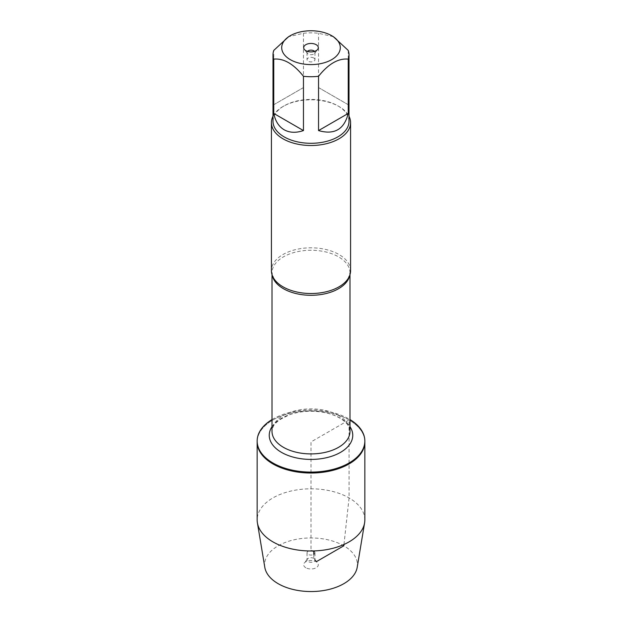 <?xml version="1.0" encoding="UTF-8"?>
<svg xmlns="http://www.w3.org/2000/svg" width="622" height="622" viewBox="0 0 622 622"><rect width="100%" height="100%" fill="white"/><g stroke="black" fill="none" stroke-linecap="round" stroke-linejoin="round"><path stroke-width="0.47" stroke-dasharray="3.11 2.33" d="M272.016 419.578A53.842 31.084 180 0 1 349.074 419.034A53.842 31.084 180 0 1 349.984 419.578M343.958 544.475L349.074 497.919L349.074 419.967A53.842 31.084 0 0 0 290.396 413.226A53.842 31.084 0 0 0 257.158 441.947A53.842 31.084 180 0 1 311 410.862A53.842 31.084 180 0 1 364.842 441.947A53.842 31.084 0 0 0 349.074 419.967L311 441.947L311 550.929L311.56 550.983M333.392 36.69L318.542 33.285A37.996 21.941 0 0 0 303.458 33.285L288.608 36.69M273.004 121.36A37.996 21.941 180 0 1 284.13 105.849A37.996 21.941 180 0 1 337.87 105.849L337.87 105.849A37.996 21.941 180 0 1 348.996 121.36M303.458 33.285L303.458 87.578L273.758 104.721L273.758 50.429M348.242 50.429L348.242 104.721L318.542 87.578L318.542 33.285M350.583 270.663A39.583 22.851 0 0 0 338.99 254.507A39.583 22.851 0 0 0 295.854 249.554A39.583 22.851 0 0 0 271.417 270.663M273.004 116.252A39.583 22.851 180 0 1 283.01 106.494A39.583 22.851 180 0 1 338.99 106.494L338.99 106.494A39.583 22.851 180 0 1 348.996 116.252M337.87 105.849L338.99 106.494L337.87 105.849M273.758 104.721L303.458 87.578M318.542 87.578L348.242 104.721M307.486 51.385A3.957 2.286 0 0 0 307.043 52.435A3.957 2.286 0 0 0 307.385 53.368A3.957 2.286 0 0 0 311 54.72A3.957 2.286 0 0 0 314.615 53.368A3.957 2.286 0 0 0 314.957 52.435A3.957 2.286 0 0 0 314.514 51.385M313.799 58.017A3.957 2.286 0 0 0 309.484 57.519A3.957 2.286 0 0 0 307.043 59.634A3.957 2.286 0 0 0 308.201 61.244A3.957 2.286 0 0 0 312.516 61.741A3.957 2.286 0 0 0 314.957 59.634A3.957 2.286 0 0 0 313.799 58.017M364.842 519.899A53.842 31.084 0 0 0 311 488.814A53.842 31.084 0 0 0 257.158 519.899M313.799 551.178A3.957 2.286 0 0 0 309.484 550.688A3.957 2.286 0 0 0 307.043 552.795A3.957 2.286 0 0 0 311 555.081A3.957 2.286 0 0 0 314.957 552.795A3.957 2.286 0 0 0 313.799 551.178M313.799 558.377A3.957 2.286 0 0 0 307.385 559.061A3.957 2.286 0 0 0 307.043 559.994A3.957 2.286 0 0 0 311 562.28A3.957 2.286 0 0 0 314.957 559.994A3.957 2.286 0 0 0 314.615 559.061A3.957 2.286 0 0 0 313.799 558.377M305.822 567.746A7.324 4.23 180 0 1 304.313 563.027A7.324 4.23 180 0 1 316.178 561.767A7.324 4.23 180 0 1 317.687 563.027A7.324 4.23 180 0 1 315.152 568.236A7.324 4.23 180 0 1 305.822 567.746M264.801 567.318A46.409 26.793 180 0 1 311 537.96A46.409 26.793 180 0 1 357.199 567.318M313.799 554.412L313.799 558.377L316.178 561.767L316.544 561.557M272.28 275.398A38.984 22.509 180 0 1 272.016 272.778A38.984 22.509 180 0 1 296.08 251.98A38.984 22.509 180 0 1 338.57 256.863A38.984 22.509 180 0 1 349.984 272.778A38.984 22.509 180 0 1 349.719 275.398M338.57 415.48A38.984 22.509 0 0 0 296.08 410.606A38.984 22.509 0 0 0 272.016 431.404C273.042 424.243 275.173 423.807 279.387 419.889L289.417 414.765C299.376 411.329 310.083 410.411 321.52 412.021C328.641 413.14 334.714 415.138 339.713 418.023C344.736 421.063 347.892 424.227 349.175 427.524L349.984 431.404A38.984 22.509 0 0 0 338.57 415.48M272.016 426.684A41.76 24.11 180 0 1 340.529 418.272A41.76 24.11 180 0 1 349.984 426.684M349.984 274.605L349.984 272.778L348.188 278.493M272.016 274.605L272.016 272.778L273.812 278.493M284.13 105.849L283.01 106.494M314.615 53.368L317.687 49.402M307.385 53.368L304.313 49.402M307.043 52.435L307.043 59.634M314.957 52.435L314.957 59.634M307.043 552.795L307.043 559.994M314.957 552.795L314.957 559.994M307.385 559.061L304.313 563.027M314.615 559.061L317.687 563.027"/><path stroke-width="0.93" d="M349.984 419.578A53.842 31.084 180 0 1 364.842 441.014A53.842 31.084 180 0 1 311 472.098A53.842 31.084 180 0 1 257.158 441.014A53.842 31.084 180 0 1 272.016 419.578M257.407 522.869A53.842 31.084 0 0 0 272.926 541.879A53.842 31.084 0 0 0 329.201 549.156A53.842 31.084 0 0 0 364.593 522.869L357.199 567.318A46.409 26.793 180 0 1 326.682 589.967A46.409 26.793 180 0 1 278.182 583.7A46.409 26.793 180 0 1 264.801 567.318L257.407 522.869A53.842 31.084 0 0 1 257.158 519.899L257.158 441.947A53.842 31.084 0 0 0 311 473.031A53.842 31.084 0 0 0 364.842 441.947A53.842 31.084 180 0 1 331.604 470.667A53.842 31.084 180 0 1 272.926 463.926A53.842 31.084 180 0 1 257.158 441.947L257.158 441.014M316.808 31.1A29.288 16.911 0 0 0 290.287 35.718A29.288 16.911 0 0 0 290.287 59.634A29.288 16.911 0 0 0 331.713 59.634A29.288 16.911 0 0 0 331.713 35.718A29.288 16.911 0 0 0 316.808 31.1M290.287 35.718L288.608 36.69L273.758 50.429A37.996 21.941 0 0 0 273.004 54.783A37.996 21.941 0 0 0 273.758 59.137C283.655 58.149 293.553 63.872 303.458 76.288A37.996 21.941 0 0 0 318.542 76.288C328.439 63.872 338.337 58.157 348.242 59.137A37.996 21.941 0 0 0 348.996 54.783A37.996 21.941 0 0 0 348.242 50.429L333.392 36.69L331.713 35.718M348.996 54.783L348.996 121.36A37.996 21.941 180 0 1 325.539 141.629A37.996 21.941 180 0 1 284.13 136.871A37.996 21.941 180 0 1 273.004 121.36L273.004 54.783M273.758 59.137L273.758 113.429C275.328 121.135 278.78 126.577 284.13 129.757C289.564 132.805 296.002 133.077 303.458 130.581L303.458 76.288M318.542 76.288L318.542 130.581C334.356 135.114 344.261 129.399 348.242 113.429L348.242 59.137M271.417 122.651L271.417 270.663A39.583 22.851 0 0 0 273.812 278.493A39.583 22.851 0 0 0 283.01 286.82A39.583 22.851 0 0 0 348.188 278.493A39.583 22.851 0 0 0 350.583 270.663L350.583 122.651A39.583 22.851 180 0 1 311 145.501A39.583 22.851 180 0 1 271.417 122.651A39.583 22.851 180 0 1 273.004 116.252M348.996 116.252A39.583 22.851 180 0 1 350.583 122.651M316.178 44.683A7.324 4.23 180 0 1 317.687 49.402A7.324 4.23 180 0 1 311 51.898A7.324 4.23 180 0 1 304.313 49.402A7.324 4.23 180 0 1 306.848 44.193A7.324 4.23 180 0 1 316.178 44.683M348.242 113.429L318.542 130.581M303.458 130.581L273.758 113.429M314.514 51.385A3.957 2.286 0 0 0 313.799 50.817A3.957 2.286 0 0 0 307.486 51.385M364.593 522.869A53.842 31.084 0 0 0 364.842 519.899L364.842 441.014M311.56 550.983L313.799 551.178L313.799 554.412M316.544 561.557L343.818 545.805L343.958 544.475M349.719 275.398A38.984 22.509 180 0 1 311 295.287A38.984 22.509 180 0 1 272.28 275.398M272.016 274.605L272.016 431.404A38.984 22.509 0 0 0 311 453.912A38.984 22.509 0 0 0 349.984 431.404L349.984 274.605M349.984 426.684A41.76 24.11 180 0 1 311 459.425A41.76 24.11 180 0 1 272.016 426.684"/></g></svg>
